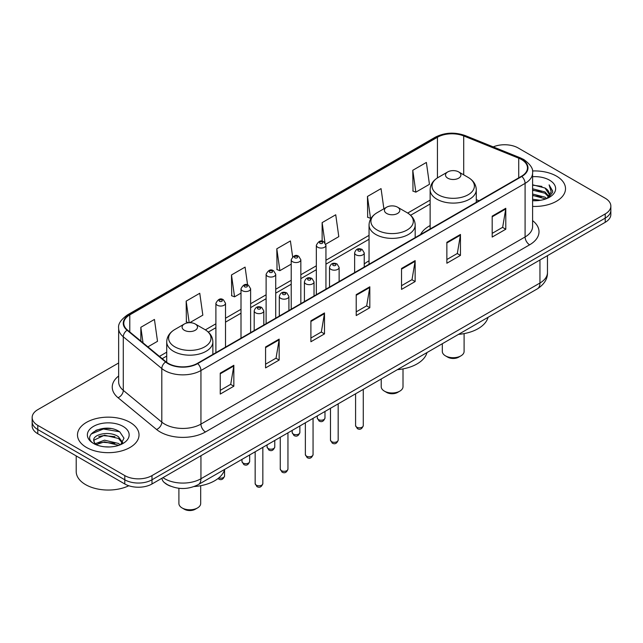 <?xml version="1.0" encoding="UTF-8"?>
<svg xmlns="http://www.w3.org/2000/svg" width="643" height="643" viewBox="0 0 643 643"><rect width="100%" height="100%" fill="white"/><g stroke="black" fill="none" stroke-linecap="round" stroke-linejoin="round"><path stroke-width="0.96" d="M369.042 260.825A33.975 19.611 0 0 0 364.243 264.008M430.135 225.556A33.975 19.611 0 0 0 420.57 234.51M170.451 486.14A19.226 11.1 180 0 1 165.034 483.142L164.158 482.411A12.82 8.576 129.5 0 1 161.923 478.247M110.821 428.56A25.64 14.805 0 0 0 95.815 430.344M118.65 362.974L37.784 409.663A19.226 11.1 0 0 0 32.15 417.516L32.15 425.891A19.226 11.1 0 0 0 37.784 433.736L124.798 483.978A19.226 11.1 0 0 0 151.997 483.978L605.216 222.309A19.226 11.1 0 0 0 610.85 214.465L610.85 210.277A19.226 11.1 0 0 1 605.216 218.122A19.226 11.1 0 0 0 610.85 210.277L610.85 206.09A19.226 11.1 0 0 0 605.216 198.237L518.202 147.994A19.226 11.1 0 0 0 493.237 146.893M32.15 417.516A19.226 11.1 0 0 0 37.784 425.361L124.798 475.603A19.226 11.1 0 0 0 151.997 475.603L151.997 479.791L605.216 218.122L151.997 479.791A19.226 11.1 0 0 1 124.798 479.791A19.226 11.1 0 0 0 151.997 479.791L151.997 483.978M37.784 425.361L37.784 429.548L124.798 479.791L37.784 429.548A19.226 11.1 0 0 1 32.15 421.704A19.226 11.1 0 0 0 37.784 429.548L37.784 433.736M556.5 176.126A30.768 17.763 0 0 0 532.452 170.974A30.768 17.763 0 0 1 556.5 176.126A30.768 17.763 0 0 1 565.51 188.688A30.768 17.763 0 0 0 556.5 176.126M130.015 422.355A30.768 17.763 0 0 0 96.482 418.505A30.768 17.763 0 0 0 77.49 434.917A30.768 17.763 0 0 0 86.5 447.472A30.768 17.763 0 0 0 120.032 451.322A30.768 17.763 0 0 0 139.025 434.917A30.768 17.763 0 0 0 130.015 422.355A30.768 17.763 0 0 0 96.482 418.505A30.768 17.763 0 0 0 77.49 434.917A30.768 17.763 0 0 0 86.5 447.472A30.768 17.763 0 0 0 120.032 451.322A30.768 17.763 0 0 0 139.025 434.917A30.768 17.763 0 0 0 130.015 422.355M521.465 159.512A20.512 11.839 180 0 1 527.469 167.887A20.512 11.839 180 0 1 521.465 176.254L197.321 363.399A20.512 11.839 180 0 1 166.015 361.816L127.491 330.052A20.512 11.839 180 0 1 123.777 323.26A20.512 11.839 180 0 1 129.782 314.885L437.433 137.264A20.512 11.839 180 0 1 463.707 135.938L518.724 158.186A20.512 11.839 180 0 1 521.465 159.512M521.827 159.303A21.026 12.137 0 0 0 519.022 157.945L463.997 135.697A21.026 12.137 0 0 0 437.071 137.055L129.42 314.676A21.026 12.137 0 0 0 127.065 330.221L165.589 361.993A21.026 12.137 0 0 0 197.682 363.608L521.827 176.463A21.026 12.137 0 0 0 521.827 159.303M220.252 373.133L220.252 394.071L233.843 386.218L233.843 365.288L220.252 373.133M220.252 390.357L230.724 384.305L233.795 365.98A5.128 2.958 -120 0 0 233.843 365.288M230.628 384.361L233.843 386.218M265.575 346.971L265.575 367.9L279.166 360.056L279.166 339.118L265.575 346.971M265.575 364.187L276.048 358.143L279.11 339.817A5.128 2.958 -120 0 0 279.166 339.118M275.951 358.199L279.166 360.056M310.899 320.801L310.899 341.738L324.49 333.886L324.49 312.956L310.899 320.801M310.899 338.025L321.363 331.973L324.434 313.647A5.128 2.958 -120 0 0 324.49 312.956M321.275 332.029L324.49 333.886M492.184 216.136L492.184 237.066L505.784 229.221L505.784 208.284L492.184 216.136M492.184 233.353L502.657 227.309L505.728 208.983A5.128 2.958 -120 0 0 505.784 208.284M502.561 227.365L505.784 229.221M446.861 242.298L446.861 263.236L460.46 255.384L460.46 234.454L446.861 242.298M446.861 259.523L457.334 253.479L460.404 235.145A5.128 2.958 -120 0 0 460.46 234.454M457.245 253.527L460.46 255.384M401.537 268.469L401.537 289.406L415.137 281.554L415.137 260.616L401.537 268.469M401.537 285.685L412.01 279.641L415.081 261.315A5.128 2.958 -120 0 0 415.137 260.616M411.922 279.697L415.137 281.554M356.214 294.639L356.214 315.568L369.813 307.716L369.813 286.786L356.214 294.639M356.214 311.855L366.687 305.811L369.757 287.477A5.128 2.958 -120 0 0 369.813 286.786M366.598 305.859L369.813 307.716M532.597 206.403A30.768 17.763 0 0 0 565.51 188.688A30.768 17.763 0 0 1 532.597 206.403M151.997 475.603L605.216 213.934A19.226 11.1 0 0 0 610.85 206.09M189.765 322.69L202.834 315.15L199.764 293.272L186.165 301.125L186.39 321.934M147.882 346.874L157.511 341.312L154.441 319.442L140.841 327.295L140.841 341.071M325.776 244.171L338.797 236.648L335.734 214.778L322.135 222.623L322.135 241.238M383.887 208.798L381.05 188.608L367.458 196.461L367.675 217.262M412.782 170.291L415.852 192.161L429.444 184.316L426.373 162.446L412.782 170.291L412.999 191.1M247.587 284.921L245.087 267.11L231.488 274.955L231.705 295.764M292.637 256.814L290.411 240.94L276.811 248.793L277.029 269.602M276.811 248.793L279.882 270.663L291.223 264.12M279.882 270.663L276.811 269.513M322.135 222.623L324.956 242.732M367.458 196.461L370.529 218.331L371.357 217.848M370.529 218.331L367.458 217.181M415.852 192.161L412.782 191.019M231.488 274.955L234.558 296.833L241.004 293.112M234.558 296.833L231.488 295.684M188.576 322.746L186.165 321.854M186.165 301.125L189.195 322.706M140.841 327.295L143.027 342.872M532.597 199.258L540.409 200.303M532.597 200.56L536.214 200.72M532.597 194.025L544.991 197.16L546.759 198.558M532.597 195.327L545.69 198.96M532.597 188.785L544.991 191.927L548.728 196.099M532.597 190.095L544.991 193.238L548.399 196.718M546.839 198.526A14.492 8.367 0 0 0 549.235 193.921A14.492 8.367 0 0 0 544.991 188.005L549.218 194.234M532.597 200.688A20.898 12.064 0 0 0 549.516 197.216A20.898 12.064 0 0 0 549.516 180.153A20.898 12.064 0 0 0 532.597 176.688M544.991 188.005L532.597 184.798M548.254 197.891L552.562 192.386L552.699 191.092L549.106 184.862L551.204 191.823L547.064 198.43M549.106 184.862L552.691 191.341M532.597 185.152L541.904 186.398M532.597 190.392L541.47 191.501M532.597 195.625L541.47 196.734M442.312 343.732L442.312 351.416A10.899 6.293 0 0 0 445.503 355.868L447.769 357.178A7.692 4.437 0 0 0 458.644 357.178L460.91 355.868A10.899 6.293 0 0 0 464.101 351.416L464.101 333.621M447.769 357.178L445.503 355.868A10.899 6.293 0 0 0 460.91 355.868M447.769 178.191A7.692 4.437 0 0 0 458.644 178.191A7.692 4.437 0 0 0 458.644 171.914L468.192 177.428A21.195 12.241 0 0 1 468.192 194.733A21.195 12.241 0 0 1 438.221 194.733A21.195 12.241 0 0 1 438.221 177.428C432.996 180.53 430.304 184.645 430.135 189.781A23.076 13.318 0 0 0 436.894 199.201A23.076 13.318 0 0 0 462.036 202.087A23.076 13.318 0 0 0 476.278 189.781C476.109 184.645 473.417 180.53 468.192 177.428L458.644 171.914A7.692 4.437 0 0 0 447.769 171.914A7.692 4.437 0 0 0 447.769 178.191M458.491 334.384A35.252 20.351 0 0 0 488.061 317.312M381.219 379L381.219 386.692A10.899 6.293 0 0 0 384.41 391.137L386.676 392.447A7.692 4.437 0 0 0 397.551 392.447L399.817 391.137A10.899 6.293 0 0 0 403.008 386.692L403.008 368.889M386.676 392.447L384.41 391.137A10.899 6.293 0 0 0 399.817 391.137M386.676 213.468A7.692 4.437 0 0 0 397.551 213.468A7.692 4.437 0 0 0 397.551 207.183L407.099 212.696A21.195 12.241 0 0 1 407.099 230.009A21.195 12.241 0 0 1 377.128 230.009A21.195 12.241 0 0 1 377.119 212.696C371.903 215.799 369.211 219.922 369.042 225.05A23.076 13.318 0 0 0 375.793 234.478A23.076 13.318 0 0 0 400.943 237.363A23.076 13.318 0 0 0 415.185 225.05C415.016 219.922 412.324 215.799 407.099 212.696L397.551 207.183A7.692 4.437 0 0 0 386.676 207.183A7.692 4.437 0 0 0 386.676 213.468M397.398 369.661A35.252 20.351 0 0 0 426.968 352.589M178.899 488.278L178.899 503.501A10.899 6.293 0 0 0 182.09 507.946L184.356 509.256A7.692 4.437 0 0 0 195.231 509.256L197.497 507.946A10.899 6.293 0 0 0 200.688 503.501L200.688 485.698M184.356 509.256L182.09 507.946A10.899 6.293 0 0 0 197.497 507.946M184.356 330.277A7.692 4.437 0 0 0 195.231 330.277A7.692 4.437 0 0 0 195.231 323.992L204.779 329.505A21.195 12.241 0 0 1 204.779 346.818A21.195 12.241 0 0 1 174.808 346.818A21.195 12.241 0 0 1 174.808 329.505C169.583 332.608 166.891 336.723 166.722 341.859A23.076 13.318 0 0 0 173.473 351.279A23.076 13.318 0 0 0 198.623 354.172A23.076 13.318 0 0 0 212.865 341.859C212.696 336.723 210.004 332.608 204.779 329.505L195.231 323.992A7.692 4.437 0 0 0 184.356 323.992A7.692 4.437 0 0 0 184.356 330.277M194.162 486.542A35.252 20.351 0 0 0 224.648 469.398M76.212 455.927L76.212 471.552A32.046 18.502 0 0 0 85.599 484.629A32.046 18.502 0 0 0 128.801 485.746M104.761 446.813L109.64 446.957M95.172 443.742L104.512 440.182L118.505 443.461L120.201 444.819M96.032 444.643L104.512 441.845L118.81 445.334M95.325 444.393L93.822 440.881A14.492 8.367 0 0 0 96.161 444.755M122.668 442.561L118.505 436.814C109.808 430.32 91.909 434.33 93.822 440.881L93.765 440.246M93.862 441.082L94.264 440.005L104.512 435.198L118.505 438.47L122.339 442.995M120.691 444.61L123.97 438.188L119.823 431.943C105.163 421.406 79.105 435.295 94.151 443.807L94.899 444.265M123.038 426.381A20.898 12.064 0 0 0 93.484 426.381A20.898 12.064 0 0 0 93.484 443.445A20.898 12.064 0 0 0 123.038 443.445A20.898 12.064 0 0 0 123.038 426.381M91.097 434.041L103.37 429.002L119.542 431.75M98.765 436.484L103.37 435.649L114.912 436.637M98.765 443.131L103.37 442.296L114.912 443.284M162.96 477.645A25.64 14.805 0 0 0 164.688 478.746A25.64 14.805 0 0 0 200.946 478.746L539.951 283.016A25.64 14.805 0 0 0 547.466 272.552C547.651 278.917 544.259 284.359 537.299 288.884L198.285 484.613A12.82 7.403 60 0 0 200.946 478.746L200.946 455.718M539.951 259.989L539.951 283.016A12.82 7.403 60 0 1 537.299 288.884M605.216 222.309L605.216 213.934M124.798 483.978L124.798 475.603M532.597 220.629A32.046 18.502 180 0 1 529.623 244.814L205.479 431.959A6.406 3.697 60 0 1 200.946 424.107L525.09 236.962A25.64 14.805 0 0 0 532.597 226.497L532.597 172.911A25.64 14.805 180 0 1 525.09 183.376A6.406 3.697 -120 0 0 521.827 176.463M205.479 431.959A32.046 18.502 180 0 1 160.155 431.959A32.046 18.502 180 0 1 156.562 429.484L118.039 397.72A32.046 18.502 180 0 1 118.65 376.01M164.688 424.107A25.64 14.805 0 0 0 200.946 424.107L200.946 370.521A25.64 14.805 180 0 1 161.811 368.543L123.287 336.779A25.64 14.805 180 0 1 118.65 328.284L118.65 381.878A25.64 14.805 0 0 0 123.287 390.365L161.811 422.13A25.64 14.805 0 0 0 164.688 424.107M532.597 172.911C533.449 168.9 530.507 164.439 523.764 159.504L520.388 157.873A6.406 2.998 112 0 0 519.022 157.945M520.388 157.873L465.371 135.633C454.754 131.871 444.675 132.418 435.134 137.264A6.406 3.697 60 0 1 437.071 137.055M129.42 314.676A6.406 3.697 -120 0 0 127.483 314.885C120.836 319.667 117.886 324.136 118.65 328.284M127.065 330.221A6.406 4.284 129.5 0 0 123.287 336.779L123.287 390.365A6.406 4.284 -50.5 0 1 118.039 397.72M465.371 135.633A6.406 2.998 112 0 0 463.997 135.697M165.589 361.993A6.406 4.284 129.5 0 0 161.811 368.543L161.811 422.13A6.406 4.284 -50.5 0 1 156.562 429.484M197.682 363.608A6.406 3.697 60 0 1 200.946 370.521L525.09 183.376L525.09 236.962A6.406 3.697 60 0 0 529.623 244.814M129.782 314.885L129.782 331.949M518.724 158.186L518.724 177.838M463.707 135.938L463.707 174.832M479.035 200.753L476.278 199.643M437.433 137.264L437.433 177.902M430.135 200.102L407.694 213.058M369.042 235.37L325.945 260.254M316.332 265.8L300.836 274.746M291.223 280.3L275.726 289.246M266.114 294.791L250.617 303.737M241.004 309.291L225.508 318.237M215.895 323.791L205.374 329.859M166.722 352.179L159.424 356.391M356.214 295.298L369.757 287.477M401.537 269.136L415.081 261.315M446.861 242.966L460.404 235.145M492.184 216.795L505.728 208.983M310.899 321.468L324.434 313.647M265.575 347.63L279.11 339.817M220.252 373.8L233.795 365.98M363.279 425.602C362.017 429.058 360.048 430.071 357.379 428.64L355.587 425.602A3.842 2.218 0 0 0 356.712 427.169A3.842 2.218 0 0 0 360.908 427.651A3.842 2.218 0 0 0 363.279 425.602L363.279 389.353M356.037 254.861A4.806 2.773 180 0 1 354.631 252.9C355.852 248.954 358.368 247.812 362.17 249.468L364.243 252.9A4.806 2.773 180 0 1 361.278 255.464A4.806 2.773 180 0 1 356.037 254.861M360.57 249.629A1.599 0.924 0 0 0 358.304 249.629A1.599 0.924 0 0 0 358.304 250.939A1.599 0.924 0 0 0 360.57 250.939A1.599 0.924 0 0 0 360.57 249.629M338.17 440.101C336.908 443.557 334.939 444.57 332.27 443.131L330.478 440.101A3.842 2.218 0 0 0 331.603 441.669A3.842 2.218 0 0 0 335.799 442.151A3.842 2.218 0 0 0 338.17 440.101L338.17 403.852M330.928 269.361A4.806 2.773 180 0 1 329.521 267.4C330.751 263.453 333.259 262.312 337.061 263.968L339.134 267.4A4.806 2.773 180 0 1 336.168 269.964A4.806 2.773 180 0 1 330.928 269.361M335.461 264.128A1.599 0.924 0 0 0 333.195 264.128A1.599 0.924 0 0 0 333.195 265.43A1.599 0.924 0 0 0 335.461 265.43A1.599 0.924 0 0 0 335.461 264.128M313.061 454.593C311.799 458.049 309.83 459.062 307.161 457.631L305.369 454.593A3.842 2.218 0 0 0 306.502 456.16A3.842 2.218 0 0 0 310.69 456.643A3.842 2.218 0 0 0 313.061 454.593L313.061 418.352M305.819 283.852A4.806 2.773 180 0 1 304.412 281.891C305.642 277.945 308.15 276.803 311.951 278.459L314.025 281.891A4.806 2.773 180 0 1 311.059 284.455A4.806 2.773 180 0 1 305.819 283.852M310.352 278.62A1.599 0.924 0 0 0 308.085 278.62A1.599 0.924 0 0 0 308.085 279.93A1.599 0.924 0 0 0 310.352 279.93A1.599 0.924 0 0 0 310.352 278.62M287.951 469.093C286.69 472.549 284.72 473.561 282.052 472.131L280.26 469.093A3.842 2.218 0 0 0 281.393 470.66A3.842 2.218 0 0 0 285.58 471.142A3.842 2.218 0 0 0 287.951 469.093L287.951 432.843M280.71 298.352A4.806 2.773 180 0 1 279.303 296.391C280.533 292.444 283.049 291.303 286.842 292.959L288.916 296.391A4.806 2.773 180 0 1 285.95 298.955A4.806 2.773 180 0 1 280.71 298.352M285.243 293.12A1.599 0.924 0 0 0 282.976 293.12A1.599 0.924 0 0 0 282.976 294.43A1.599 0.924 0 0 0 285.243 294.43A1.599 0.924 0 0 0 285.243 293.12M262.842 483.584C261.58 487.048 259.611 488.061 256.943 486.622L255.158 483.584A3.842 2.218 0 0 0 256.284 485.16A3.842 2.218 0 0 0 260.471 485.642A3.842 2.218 0 0 0 262.842 483.584L262.842 447.343M255.601 312.844A4.806 2.773 180 0 1 254.194 310.882C255.424 306.944 257.939 305.795 261.733 307.458L263.807 310.882A4.806 2.773 180 0 1 260.841 313.446A4.806 2.773 180 0 1 255.601 312.844M260.134 307.611A1.599 0.924 0 0 0 257.867 307.611A1.599 0.924 0 0 0 257.867 308.921A1.599 0.924 0 0 0 260.134 308.921A1.599 0.924 0 0 0 260.134 307.611M318.422 419.558A3.842 2.218 0 0 0 322.609 420.04A3.842 2.218 0 0 0 324.98 417.99C323.718 421.446 321.749 422.459 319.081 421.02L317.288 417.99A3.842 2.218 0 0 0 318.422 419.558M325.945 289.141L325.945 245.288A4.806 2.773 180 0 1 322.979 247.852A4.806 2.773 180 0 1 317.738 247.25A4.806 2.773 180 0 1 316.332 245.288L316.332 294.687M320.005 243.319A1.599 0.924 0 0 0 322.272 243.319A1.599 0.924 0 0 0 322.272 242.017A1.599 0.924 0 0 0 320.005 242.017A1.599 0.924 0 0 0 320.005 243.319M293.312 434.057A3.842 2.218 0 0 0 297.5 434.531A3.842 2.218 0 0 0 299.871 432.482C298.609 435.946 296.64 436.951 293.972 435.52L292.179 432.482A3.842 2.218 0 0 0 293.312 434.057M300.836 303.633L300.836 259.78A4.806 2.773 180 0 1 297.87 262.344A4.806 2.773 180 0 1 292.629 261.741A4.806 2.773 180 0 1 291.223 259.78L291.223 309.187M294.896 257.819A1.599 0.924 0 0 0 297.162 257.819A1.599 0.924 0 0 0 297.162 256.509A1.599 0.924 0 0 0 294.896 256.509A1.599 0.924 0 0 0 294.896 257.819M268.203 448.549A3.842 2.218 0 0 0 272.391 449.031A3.842 2.218 0 0 0 274.77 446.981C273.5 450.438 271.531 451.45 268.862 450.02L267.078 446.981A3.842 2.218 0 0 0 268.203 448.549M275.726 318.132L275.726 274.28A4.806 2.773 180 0 1 272.761 276.844A4.806 2.773 180 0 1 267.52 276.241A4.806 2.773 180 0 1 266.114 274.28L266.114 323.678M269.787 272.319A1.599 0.924 0 0 0 272.053 272.319A1.599 0.924 0 0 0 272.053 271.008A1.599 0.924 0 0 0 269.787 271.008A1.599 0.924 0 0 0 269.787 272.319M243.094 463.048A3.842 2.218 0 0 0 247.282 463.531A3.842 2.218 0 0 0 249.661 461.473C248.391 464.937 246.422 465.95 243.753 464.511L241.969 461.473A3.842 2.218 0 0 0 243.094 463.048M250.617 332.624L250.617 288.771A4.806 2.773 180 0 1 247.651 291.335A4.806 2.773 180 0 1 242.411 290.732A4.806 2.773 180 0 1 241.004 288.771L241.004 338.178M244.678 286.81A1.599 0.924 0 0 0 246.944 286.81A1.599 0.924 0 0 0 246.944 285.5A1.599 0.924 0 0 0 244.678 285.5A1.599 0.924 0 0 0 244.678 286.81M218.805 477.902A3.842 2.218 0 0 0 224.552 475.973C223.282 479.429 221.313 480.442 218.644 479.011L218.009 478.545M225.508 347.124L225.508 303.271A4.806 2.773 180 0 1 222.542 305.835A4.806 2.773 180 0 1 217.302 305.232A4.806 2.773 180 0 1 215.895 303.271L215.895 352.677M219.568 301.31A1.599 0.924 0 0 0 221.835 301.31A1.599 0.924 0 0 0 221.835 300A1.599 0.924 0 0 0 219.568 300A1.599 0.924 0 0 0 219.568 301.31M198.285 484.613C187.973 489.797 177.653 489.797 167.341 484.613L164.158 482.411M547.466 272.552L547.466 255.657M435.134 137.264L127.483 314.885M430.135 204L410.62 215.268M369.042 239.276L325.945 264.152M316.332 269.706L300.836 278.652M291.223 284.198L275.726 293.144M266.114 298.698L250.617 307.643M241.004 313.189L225.508 322.135M215.895 327.689L208.3 332.077M166.722 356.077L162.213 358.681M476.278 202.344L476.278 189.781M430.135 228.988L430.135 189.781M447.769 171.914L438.221 177.428M415.185 237.613L415.185 225.05M369.042 264.257L369.042 225.05M386.676 207.183L377.119 212.696M212.865 354.422L212.865 341.859M166.722 362.371L166.722 341.859M184.356 323.992L174.808 329.505M355.587 425.602L355.587 393.797M354.631 272.576L354.631 252.9M364.243 267.03L364.243 252.9M330.478 440.101L330.478 408.289M329.521 287.075L329.521 267.4M339.134 281.521L339.134 267.4M305.369 454.593L305.369 422.789M304.412 301.567L304.412 281.891M314.025 296.021L314.025 281.891M280.26 469.093L280.26 437.288M279.303 316.067L279.303 296.391M288.916 310.513L288.916 296.391M255.158 483.584L255.158 451.78M254.194 330.566L254.194 310.882M263.807 325.012L263.807 310.882M324.98 417.99L324.98 411.464M325.945 245.288L323.871 241.856C321.082 239.839 318.566 240.988 316.332 245.288M317.288 417.99L317.288 415.908M299.871 432.482L299.871 425.963M300.836 259.78L298.762 256.348C295.973 254.339 293.465 255.48 291.223 259.78M292.179 432.482L292.179 430.4M274.77 446.981L274.77 440.455M275.726 274.28L273.653 270.848C270.864 268.838 268.356 269.98 266.114 274.28M267.078 446.981L267.078 444.9M249.661 461.473L249.661 454.955M250.617 288.771L248.544 285.347C245.755 283.33 243.247 284.471 241.004 288.771M241.969 461.473L241.969 459.399M224.552 475.973L224.552 469.752M225.508 303.271L223.434 299.839C220.653 297.83 218.138 298.971 215.895 303.271"/></g></svg>
